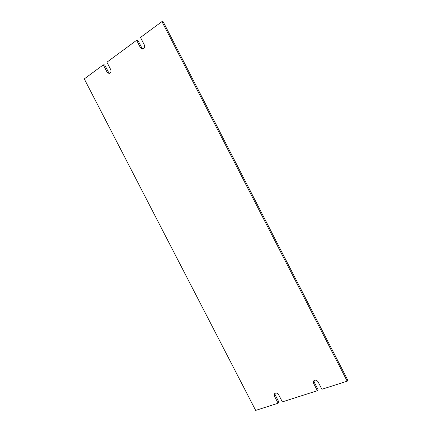 <?xml version="1.0" encoding="UTF-8"?>
<svg xmlns="http://www.w3.org/2000/svg" width="432" height="432" viewBox="0 0 432 432"><rect width="100%" height="100%" fill="white"/><g stroke="black" fill="none" stroke-linecap="round" stroke-linejoin="round"><path stroke-width="0.65" d="M107.077 72.139L108.464 72.16L104.717 64.908L103.313 64.859L107.077 72.139L108.95 73.424C110.781 72.986 111.359 71.685 110.678 69.52L106.904 62.213L136.631 40.273L137.959 40.419L141.831 47.925L142.976 49.059M136.631 40.273L140.519 47.812L142.317 49.118C144.385 48.746 145.071 47.374 144.385 45.004L140.481 37.438L161.946 21.6L163.204 21.821L347.728 380.003L347.198 381.191L321.916 389.259L318.06 381.78C316.499 379.841 314.982 379.62 313.497 381.121L313.54 383.26L317.38 390.706L282.344 401.884L278.618 394.664C277.22 392.85 275.821 392.58 274.412 393.849L274.401 396.041L278.116 403.234L255.668 410.4L84.272 78.91L103.313 64.859M313.918 380.608L314.183 382.093L318.011 389.513L317.38 390.706M274.914 393.352L275.168 394.87L278.867 402.041L278.116 403.234M108.464 72.16L109.636 73.294M161.946 21.6L347.198 381.191M275.168 394.87L274.401 396.041M314.183 382.093L313.54 383.26M140.519 47.812L141.831 47.925"/></g></svg>
